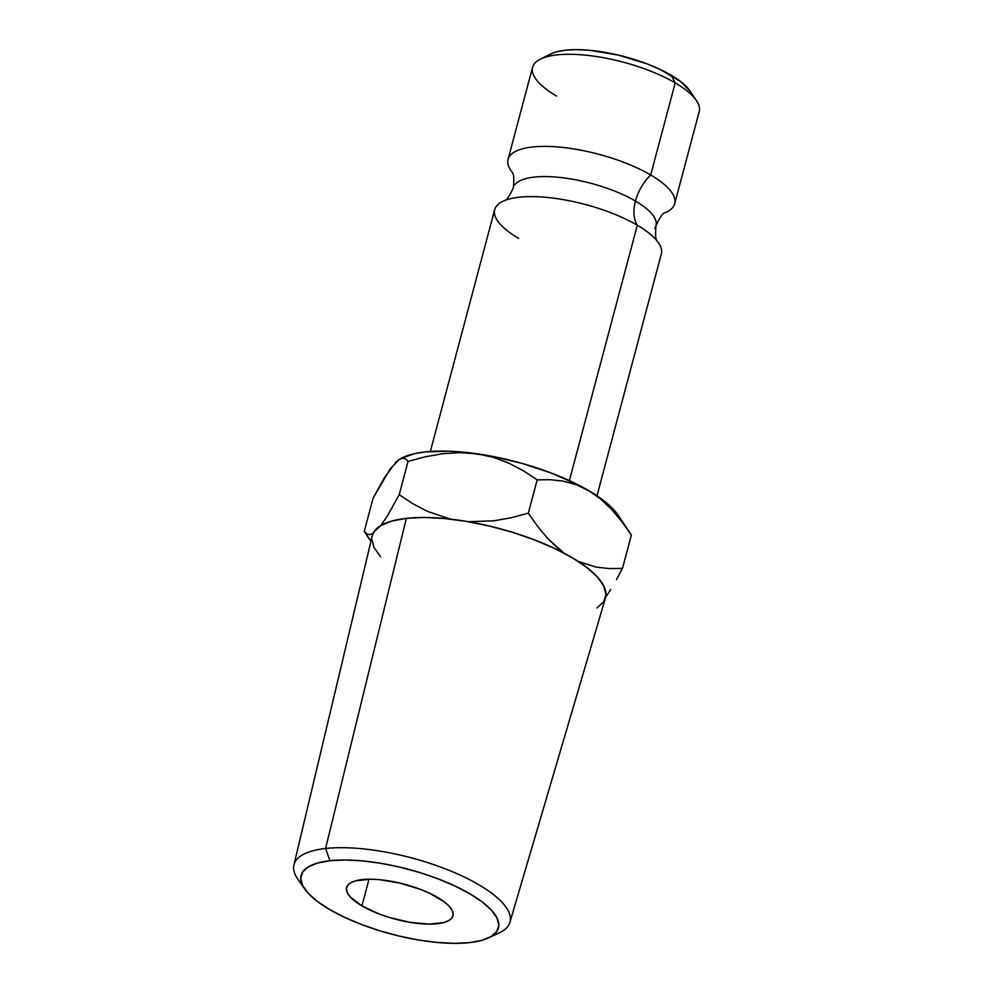<?xml version="1.0" encoding="UTF-8"?>
<svg xmlns="http://www.w3.org/2000/svg" width="993" height="993" viewBox="0 0 993 993"><rect width="100%" height="100%" fill="white"/><g stroke="black" fill="none" stroke-linecap="round" stroke-linejoin="round"><path stroke-width="1.49" d="M509.111 167.457A86.217 28.288 14.9 0 1 552.617 146.604A86.217 28.288 14.9 0 1 650.688 174.991A36.691 22.355 -59.6 0 0 635.458 201.058A73.792 24.217 -165.1 0 0 564.607 178.008A73.792 24.217 -165.1 0 0 514.734 184.921A73.792 24.217 14.9 0 1 564.607 178.008A73.792 24.217 14.9 0 1 635.458 201.058A36.691 22.355 120.4 0 1 650.688 174.991A86.217 28.288 14.9 0 1 673.527 206.407M654.648 228.477A73.792 24.217 -165.1 0 0 635.458 201.058A73.792 24.217 14.9 0 1 654.648 228.477M596.917 607.927L603.645 601.87L605.953 594.447L603.781 585.969L597.178 576.747L586.416 567.14L571.906 557.52L554.218 548.26L534.011 539.708L512.065 532.186L489.239 526.005L466.387 521.387L444.405 518.507L424.135 517.477L406.36 518.346L325.58 848.494A111.737 36.667 -165.1 0 0 298.037 879.488L304.777 889.058A102.093 33.501 14.9 0 1 329.949 860.72L325.58 848.494L406.36 518.346A120.674 39.596 -165.1 0 0 372.189 536.046L293.94 864.878A111.737 36.667 14.9 0 1 325.58 848.494A111.737 36.667 14.9 0 1 448.377 870.067A111.737 36.667 14.9 0 1 509.893 922.336A111.737 36.667 14.9 0 1 493.049 935.257M488.482 937.938L499.082 932.986A111.737 36.667 -165.1 0 0 465.394 877.576A111.737 36.667 -165.1 0 0 325.58 848.494L329.949 860.72A102.093 33.501 14.9 0 1 457.699 887.295A102.093 33.501 14.9 0 1 488.482 937.938A102.093 33.501 14.9 0 1 469.602 942.618L454.558 943.35L437.416 942.481L418.823 940.048L399.496 936.138L380.17 930.9L361.613 924.545L344.521 917.309L329.539 909.464L317.263 901.334L308.165 893.203L302.58 885.408L300.742 878.234L302.691 871.953L308.389 866.827L317.586 863.029L329.949 860.72L344.993 859.988L362.147 860.857L380.741 863.289L400.067 867.199L419.381 872.437L437.938 878.793L455.042 886.029L470.012 893.874L482.288 902.004L491.386 910.134L496.972 917.929L498.821 925.104L496.86 931.384L491.163 936.511L481.965 940.309L469.602 942.618A102.093 33.501 14.9 0 1 304.777 889.058M674.694 203.751L699.209 111.65A86.217 28.288 -165.1 0 0 675.203 82.891L671.119 75.22A77.044 25.284 -165.1 0 0 550.556 54.044L540.279 59.195A86.217 28.288 14.9 0 1 675.203 82.891A86.217 28.288 -165.1 0 0 587.384 55.347A86.217 28.288 -165.1 0 0 532.558 67.313L508.056 159.414A86.217 28.288 14.9 0 1 562.882 147.448A86.217 28.288 14.9 0 1 650.688 174.991L675.203 82.891L650.688 174.991A86.217 28.288 14.9 0 1 674.694 203.751A86.217 28.288 14.9 0 1 665.161 212.701C662.989 212.763 659.923 217.095 656.013 225.672C655.144 235.08 655.641 240.343 657.515 241.498L657.465 241.423M556.577 96.06A86.217 28.288 14.9 0 1 540.279 59.195M437.64 897.461A55.037 18.06 14.9 0 1 452.957 915.819A55.037 18.06 14.9 0 1 417.966 923.453A55.037 18.06 14.9 0 1 361.924 905.877L369.011 879.202L361.924 905.877L379.202 913.994L389.206 917.433L410.035 922.36L429.311 924.135L444.082 922.497L449.035 920.449L452.113 917.681L453.168 914.305L452.163 910.432L449.159 906.237L444.256 901.855L429.559 893.241L420.349 889.343L399.931 883.087L379.487 879.674L370.252 879.202L355.469 880.841L350.517 882.889L347.451 885.657L346.396 889.033L347.389 892.906L350.392 897.113L361.924 905.877A55.037 18.06 14.9 0 1 346.594 887.519A55.037 18.06 14.9 0 1 381.585 879.885A55.037 18.06 14.9 0 1 437.64 897.461M302.145 884.465A111.737 36.667 14.9 0 1 293.94 864.878M511.929 171.975L511.879 171.901A86.217 28.288 14.9 0 1 508.056 159.414M660.283 245.941A86.217 28.288 -165.1 0 0 637.32 225.237A36.691 22.355 120.4 0 1 635.458 201.058A36.691 22.355 -59.6 0 0 637.32 225.237A86.217 28.288 -165.1 0 0 549.514 197.681A86.217 28.288 -165.1 0 0 494.688 209.647L430.341 451.467M569.374 480.612L637.32 225.237L569.374 480.612M618.527 515.777L607.058 503.339L588.75 490.654L577.392 484.485L551.289 473.04L522.144 463.421L491.957 456.271L462.763 452.088L449.171 451.207L425.165 451.939L415.161 453.54L402.066 457.922M369.533 534.631L373.132 533.378L369.533 534.631L366.628 533.812L364.257 531.404L373.12 498.101L384.787 477.124L392.086 467.368M596.992 495.805L661.326 253.985A86.217 28.288 -165.1 0 0 637.32 225.237A86.217 28.288 -165.1 0 0 506.877 199.717A86.217 28.288 -165.1 0 0 518.694 238.407M690.284 91.331L680.379 81.364L659.811 69.299L646.915 63.837L618.329 55.087L589.705 50.308L576.772 49.65L565.414 50.209L556.092 51.946L550.445 54.094M621.941 521.747L631.349 535.103L622.487 568.406L609.491 568.604L596.383 567.14L578.323 561.479L596.383 567.14L609.491 568.604L622.487 568.406L631.349 535.103L621.941 521.747L611.738 509.583L600.728 499.094L588.75 490.654A119.234 39.124 -165.1 0 0 477.099 453.789A119.234 39.124 -165.1 0 0 402.153 457.872L399.273 459.362L402.798 458.158L405.703 458.977L408.061 461.385L425.24 456.805L442.481 453.751L459.809 452.609L477.099 453.789L493.484 457.388L509.012 463.222L523.572 470.881L537.176 479.88L550.172 479.681L563.279 481.146L576.163 484.683L588.75 490.654L600.728 499.094M630.567 533.911L618.267 515.379A119.234 39.124 -165.1 0 0 588.75 490.654L576.163 484.683L563.279 481.146L550.172 479.681L537.176 479.88L528.313 513.182L511.134 517.763L493.893 520.816L468.324 521.71L493.893 520.816L511.134 517.763L528.313 513.182L537.176 479.88L523.572 470.881L509.012 463.222L493.484 457.388L477.099 453.789L459.809 452.609L442.481 453.751L425.24 456.805L408.061 461.385L399.211 494.688L387.543 515.665L380.902 525.533L374.138 531.627L372.152 536.22M366.628 533.812L364.257 531.404L373.12 498.101L390.15 468.969L399.273 459.362L402.798 458.158L405.703 458.977L408.061 461.385L399.211 494.688L387.543 515.665L380.902 525.533L391.751 521.077L406.36 518.346A120.674 39.596 -165.1 0 1 538.976 541.644A120.674 39.596 -165.1 0 1 605.42 598.109L509.893 922.336M412.815 503.687L399.211 494.688L412.815 503.687L427.375 511.345L412.815 503.687M450.239 519.103L427.375 511.345L450.226 519.103M370.972 541.135L364.257 531.404L370.91 541.433M616.504 579.577L622.487 568.406L616.504 579.577M605.382 597.649L610.757 589.494L605.382 597.649M537.734 526.538L528.313 513.182L537.734 526.538L547.925 538.702L537.734 526.538M558.935 549.179L547.925 538.702L564.086 553.175L558.935 549.179M395.077 462.899L399.273 459.362M371.829 539.038L374.013 547.528L380.604 556.738M675.203 82.891A86.217 28.288 14.9 0 1 696.54 100.765L690.197 91.195A77.044 25.284 -165.1 0 0 671.119 75.22L675.203 82.891M511.879 171.901C513.741 173.055 514.25 178.33 513.381 187.727C509.459 196.316 506.405 200.636 504.208 200.71L504.295 200.673"/></g></svg>

